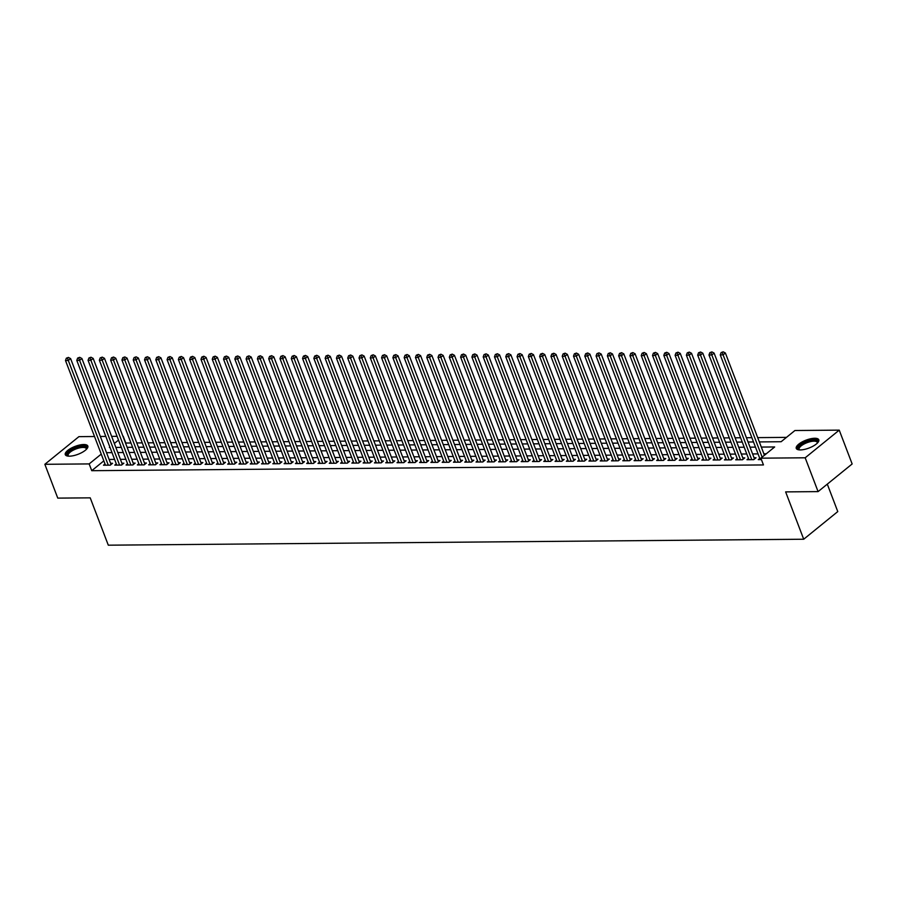 <?xml version="1.0" encoding="UTF-8"?>
<svg xmlns="http://www.w3.org/2000/svg" width="897" height="897" viewBox="0 0 897 897"><rect width="100%" height="100%" fill="white"/><g stroke="black" fill="none" stroke-linecap="round" stroke-linejoin="round"><path stroke-width="1.35" d="M800.348 449.924A12.053 4.216 159.1 0 1 796.267 448.388A12.053 4.216 159.1 0 1 801.985 442.019A12.053 4.216 159.1 0 1 814.711 438.263A12.053 4.216 159.1 0 1 818.793 439.788A12.053 4.216 159.1 0 1 813.074 446.168A12.053 4.216 159.1 0 1 800.348 449.924M69.372 456.181A12.053 4.216 159.1 0 1 65.29 454.644A12.053 4.216 159.1 0 1 71.009 448.276A12.053 4.216 159.1 0 1 83.735 444.52A12.053 4.216 159.1 0 1 87.816 446.044A12.053 4.216 159.1 0 1 82.098 452.424A12.053 4.216 159.1 0 1 69.372 456.181M827.292 484.133L837.776 511.582L803.712 539.232L108.302 545.185L90.216 497.846L57.767 498.115L44.85 464.298L78.914 436.648L94.521 436.514M100.341 436.469L105.801 436.424M111.632 436.368L117.092 436.323M130.962 442.995L125.804 443.028L123.214 436.267M786.478 437.377L757.696 437.624M751.877 437.669L746.405 437.725M740.586 437.77L735.125 437.814M729.295 437.871L723.834 437.915M718.004 437.96L712.543 438.005M706.713 438.061L701.252 438.106M695.422 438.151L689.961 438.207M684.142 438.252L678.67 438.297M672.851 438.353L667.39 438.398M661.56 438.442L656.099 438.498M650.269 438.543L644.808 438.588M638.978 438.644L633.517 438.689M627.687 438.734L622.226 438.779M616.407 438.835L610.935 438.88M605.116 438.925L599.656 438.981M593.825 439.025L588.365 439.07M582.534 439.126L577.074 439.171M571.243 439.216L565.783 439.261M559.952 439.317L554.492 439.362M548.672 439.418L543.201 439.463M537.381 439.508L531.921 439.552M526.091 439.608L520.63 439.653M514.8 439.698L509.339 439.754M503.509 439.799L498.048 439.844M492.218 439.9L486.757 439.945M480.927 439.99L475.466 440.035M469.647 440.091L464.175 440.135M458.356 440.192L452.895 440.236M447.065 440.281L441.604 440.326M435.774 440.382L430.313 440.427M424.483 440.472L419.022 440.528M413.192 440.573L407.731 440.618M401.912 440.674L396.44 440.719M390.621 440.763L385.161 440.808M379.33 440.864L373.87 440.909M368.039 440.954L362.579 441.01M356.748 441.055L351.288 441.1M345.457 441.156L339.997 441.201M334.177 441.246L328.706 441.302M322.886 441.346L317.426 441.391M311.595 441.447L306.135 441.492M300.304 441.537L294.844 441.582M289.013 441.638L283.553 441.683M277.722 441.728L272.262 441.784M266.443 441.829L260.971 441.873M255.152 441.929L249.691 441.974M243.861 442.019L238.4 442.064M232.57 442.12L227.109 442.165M221.279 442.221L215.818 442.266M209.988 442.311L204.527 442.356M198.697 442.412L193.236 442.456M187.417 442.501L181.945 442.557M176.126 442.602L170.665 442.647M164.835 442.703L159.374 442.748M153.544 442.793L148.083 442.838M142.253 442.894L136.793 442.939M759.333 441.918L781.119 441.728L794.921 430.515L839.233 430.134L805.181 457.795L760.869 458.165L774.672 446.964L761.306 447.076M805.181 457.795L818.086 491.612L852.15 463.962L839.233 430.134M759.781 458.389L758.268 459.612L761.407 459.589M748.49 458.49L746.977 459.713L753.749 459.656L756.059 457.784L754.085 457.806M737.199 458.58L735.697 459.813L742.469 459.757L744.768 457.885L742.794 457.896M725.92 458.681L724.406 459.903L731.178 459.847L733.477 457.975L731.504 457.997M714.629 458.771L713.115 460.004L719.887 459.948L722.186 458.075L720.213 458.098M703.338 458.872L701.824 460.105L708.596 460.038L710.895 458.176L708.922 458.188M692.047 458.972L690.533 460.195L697.305 460.139L699.604 458.266L697.631 458.289M680.756 459.062L679.242 460.296L686.014 460.239L688.324 458.367L686.34 458.378M669.465 459.163L667.951 460.385L674.735 460.329L677.033 458.468L675.06 458.479M658.185 459.253L656.671 460.486L663.444 460.43L665.742 458.558L663.769 458.58M646.894 459.354L645.38 460.587L652.153 460.52L654.451 458.659L652.478 458.67M635.603 459.455L634.089 460.677L640.862 460.621L643.16 458.748L641.187 458.771M624.312 459.544L622.798 460.778L629.571 460.722L631.869 458.849L629.896 458.872M613.021 459.645L611.507 460.879L618.28 460.811L620.589 458.95L618.605 458.961M601.73 459.746L600.216 460.968L607 460.912L609.298 459.04L607.325 459.062M590.45 459.836L588.937 461.069L595.709 461.013L598.007 459.141L596.034 459.152M579.159 459.937L577.646 461.159L584.418 461.103L586.716 459.242L584.743 459.253M567.868 460.026L566.355 461.26L573.127 461.204L575.426 459.331L573.452 459.354M556.577 460.127L555.064 461.361L561.836 461.293L564.135 459.432L562.161 459.443M545.286 460.228L543.773 461.45L550.545 461.394L552.855 459.522L550.87 459.544M533.995 460.318L532.482 461.551L539.265 461.495L541.564 459.623L539.59 459.645M522.704 460.419L521.202 461.641L527.974 461.585L530.273 459.724L528.299 459.735M511.425 460.52L509.911 461.742L516.683 461.686L518.982 459.813L517.008 459.836M500.134 460.61L498.62 461.843L505.392 461.787L507.691 459.914L505.717 459.926M488.843 460.71L487.329 461.933L494.101 461.877L496.4 460.015L494.426 460.026M477.552 460.8L476.038 462.033L482.81 461.977L485.12 460.105L483.135 460.127M466.261 460.901L464.747 462.134L471.519 462.067L473.829 460.206L471.856 460.217M454.97 461.002L453.467 462.224L460.239 462.168L462.538 460.296L460.565 460.318M443.69 461.092L442.176 462.325L448.949 462.269L451.247 460.396L449.274 460.419M432.399 461.193L430.885 462.415L437.658 462.359L439.956 460.497L437.983 460.509M421.108 461.293L419.594 462.516L426.367 462.46L428.665 460.587L426.692 460.61M409.817 461.383L408.303 462.617L415.076 462.56L417.374 460.688L415.401 460.699M398.526 461.484L397.012 462.706L403.785 462.65L406.094 460.789L404.11 460.8M387.235 461.574L385.721 462.807L392.505 462.751L394.803 460.879L392.83 460.901M375.955 461.675L374.441 462.908L381.214 462.841L383.512 460.98L381.539 460.991M364.664 461.776L363.15 462.998L369.923 462.942L372.221 461.069L370.248 461.092M353.373 461.865L351.859 463.099L358.632 463.043L360.93 461.17L358.957 461.193M342.082 461.966L340.568 463.188L347.341 463.132L349.639 461.271L347.666 461.282M330.791 462.056L329.277 463.289L336.05 463.233L338.36 461.361L336.375 461.383M319.5 462.157L317.987 463.39L324.77 463.323L327.069 461.462L325.095 461.473M308.22 462.258L306.707 463.48L313.479 463.424L315.778 461.551L313.804 461.574M296.929 462.347L295.416 463.581L302.188 463.525L304.487 461.652L302.513 461.675M285.638 462.448L284.125 463.682L290.897 463.614L293.196 461.753L291.222 461.764M274.347 462.549L272.834 463.771L279.606 463.715L281.905 461.843L279.931 461.865M263.056 462.639L261.543 463.872L268.315 463.816L270.625 461.944L268.64 461.955M251.765 462.74L250.252 463.962L257.024 463.906L259.334 462.045L257.361 462.056M240.474 462.83L238.972 464.063L245.744 464.007L248.043 462.134L246.07 462.157M229.195 462.93L227.681 464.164L234.453 464.097L236.752 462.235L234.779 462.247M217.904 463.031L216.39 464.254L223.162 464.198L225.461 462.325L223.488 462.347M206.613 463.121L205.099 464.354L211.871 464.298L214.17 462.426L212.197 462.448M195.322 463.222L193.808 464.455L200.58 464.388L202.89 462.527L200.906 462.538M184.031 463.323L182.517 464.545L189.289 464.489L191.599 462.617L189.626 462.639M172.74 463.413L171.237 464.646L178.01 464.59L180.308 462.717L178.335 462.729M161.46 463.514L159.946 464.736L166.719 464.68L169.017 462.818L167.044 462.83M150.169 463.603L148.655 464.837L155.428 464.781L157.726 462.908L155.753 462.93M138.878 463.704L137.364 464.938L144.137 464.87L146.435 463.009L144.462 463.02M127.587 463.805L126.073 465.027L132.846 464.971L135.144 463.099L133.171 463.121M116.296 463.895L114.782 465.128L121.555 465.072L123.864 463.2L121.88 463.222M121.106 446.841L120.445 447.39M103.817 460.879L91.741 470.69L763.448 464.938L760.869 458.165M766.229 453.815L763.896 453.837M758.066 453.882L752.605 453.938M746.775 453.983L741.314 454.028M735.484 454.084L730.023 454.129M724.193 454.174L718.732 454.23M712.913 454.274L707.441 454.319M701.622 454.375L696.162 454.42M690.331 454.465L684.871 454.51M679.04 454.566L673.58 454.611M667.749 454.656L662.289 454.712M656.458 454.757L650.998 454.801M645.167 454.857L639.707 454.902M633.887 454.947L628.416 454.992M622.596 455.048L617.136 455.093M611.306 455.149L605.845 455.194M600.015 455.239L594.554 455.284M588.724 455.34L583.263 455.384M577.433 455.429L571.972 455.485M566.153 455.53L560.681 455.575M554.862 455.631L549.401 455.676M543.571 455.721L538.11 455.766M532.28 455.822L526.819 455.867M520.989 455.923L515.528 455.968M509.698 456.012L504.237 456.057M498.418 456.113L492.946 456.158M487.127 456.203L481.667 456.259M475.836 456.304L470.376 456.349M464.545 456.405L459.085 456.45M453.254 456.495L447.794 456.539M441.963 456.595L436.503 456.64M430.672 456.696L425.212 456.741M419.392 456.786L413.932 456.831M408.101 456.887L402.641 456.932M396.81 456.977L391.35 457.033M385.519 457.078L380.059 457.122M374.228 457.178L368.768 457.223M362.937 457.268L357.477 457.313M351.658 457.369L346.186 457.414M340.367 457.459L334.906 457.515M329.076 457.56L323.615 457.605M317.785 457.661L312.324 457.705M306.494 457.75L301.033 457.806M295.203 457.851L289.742 457.896M283.923 457.952L278.451 457.997M272.632 458.042L267.171 458.087M261.341 458.143L255.88 458.188M250.05 458.232L244.589 458.289M238.759 458.333L233.298 458.378M227.468 458.434L222.008 458.479M216.188 458.524L210.717 458.569M204.897 458.625L199.437 458.67M193.606 458.726L188.146 458.771M182.315 458.816L176.855 458.86M171.024 458.916L165.564 458.961M159.733 459.006L154.273 459.062M148.442 459.107L142.982 459.152M137.163 459.208L131.702 459.253M125.872 459.298L120.411 459.342M114.581 459.399L109.12 459.443M105.005 463.996L103.491 465.218L110.275 465.162L112.574 463.3L110.6 463.312M818.086 491.612L785.637 491.892L803.712 539.232M91.741 470.69L89.162 463.917L44.85 464.298M101.238 454.117L89.162 463.917M755.487 447.121L750.015 447.166M744.196 447.222L738.736 447.267M732.905 447.311L727.445 447.368M721.614 447.412L716.154 447.457M710.323 447.513L704.863 447.558M699.032 447.603L693.572 447.659M687.741 447.704L682.281 447.749M676.461 447.805L670.99 447.85M665.17 447.895L659.71 447.939M653.879 447.995L648.419 448.04M642.588 448.085L637.128 448.141M631.297 448.186L625.837 448.231M620.006 448.287L614.546 448.332M608.727 448.377L603.255 448.422M597.436 448.478L591.975 448.522M586.145 448.578L580.684 448.623M574.854 448.668L569.393 448.713M563.563 448.769L558.102 448.814M552.272 448.859L546.811 448.915M540.992 448.96L535.52 449.005M529.701 449.061L524.24 449.105M518.41 449.15L512.949 449.195M507.119 449.251L501.658 449.296M495.828 449.352L490.367 449.397M484.537 449.442L479.076 449.487M473.257 449.543L467.786 449.588M461.966 449.632L456.506 449.689M450.675 449.733L445.215 449.778M439.384 449.834L433.924 449.879M428.093 449.924L422.633 449.969M416.802 450.025L411.342 450.07M405.511 450.126L400.051 450.171M394.232 450.216L388.76 450.26M382.941 450.316L377.48 450.361M371.65 450.406L366.189 450.462M360.359 450.507L354.898 450.552M349.068 450.608L343.607 450.653M337.777 450.698L332.316 450.743M326.497 450.799L321.025 450.843M315.206 450.888L309.745 450.944M303.915 450.989L298.454 451.034M292.624 451.09L287.163 451.135M281.333 451.18L275.872 451.236M270.042 451.281L264.581 451.326M258.762 451.382L253.29 451.426M247.471 451.471L242.011 451.516M236.18 451.572L230.72 451.617M224.889 451.662L219.429 451.718M213.598 451.763L208.138 451.808M202.307 451.864L196.847 451.909M191.027 451.953L185.556 451.998M179.736 452.054L174.276 452.099M168.445 452.155L162.985 452.2M157.154 452.245L151.694 452.29M145.863 452.346L140.403 452.391M134.572 452.436L129.112 452.492M123.281 452.537L117.821 452.581M112.002 452.637L106.53 452.682M109.883 447.098L109.412 447.48L110.028 447.48M115.859 447.424L121.319 447.379M127.139 447.323L132.61 447.278M138.43 447.233L143.89 447.188M149.721 447.132L155.181 447.087M161.012 447.042L166.472 446.986M172.302 446.941L177.763 446.897M183.593 446.841L189.054 446.796M194.873 446.751L200.345 446.706M206.164 446.65L211.625 446.605M217.455 446.549L222.916 446.504M228.746 446.459L234.207 446.414M240.037 446.358L245.498 446.314M251.328 446.269L256.789 446.213M262.619 446.168L268.08 446.123M273.899 446.067L279.371 446.022M285.19 445.977L290.65 445.932M296.481 445.876L301.941 445.831M307.772 445.787L313.232 445.731M319.063 445.686L324.523 445.641M330.354 445.585L335.814 445.54M341.634 445.495L347.105 445.439M352.925 445.394L358.385 445.349M364.216 445.293L369.676 445.248M375.507 445.204L380.967 445.159M386.798 445.103L392.258 445.058M398.089 445.013L403.549 444.957M409.368 444.912L414.84 444.867M420.659 444.811L426.12 444.766M431.95 444.721L437.411 444.677M443.241 444.62L448.702 444.576M454.532 444.52L459.993 444.475M465.823 444.43L471.284 444.385M477.103 444.329L482.575 444.284M488.394 444.239L493.855 444.183M499.685 444.138L505.146 444.093M510.976 444.037L516.437 443.993M522.267 443.948L527.728 443.903M533.558 443.847L539.019 443.802M544.849 443.746L550.31 443.701M556.129 443.656L561.6 443.611M567.42 443.555L572.88 443.51M578.711 443.466L584.171 443.41M590.002 443.365L595.462 443.32M601.293 443.264L606.753 443.219M612.584 443.174L618.044 443.129M623.864 443.073L629.335 443.028M635.154 442.972L640.615 442.927M646.445 442.883L651.906 442.838M657.736 442.782L663.197 442.737M669.027 442.692L674.488 442.636M680.318 442.591L685.779 442.546M691.598 442.49L697.07 442.445M702.889 442.4L708.35 442.356M714.18 442.299L719.641 442.255M725.471 442.21L730.932 442.154M736.762 442.109L742.223 442.064M748.053 442.008L753.514 441.963M118.527 440.079L114.345 443.477M110.062 465.162L111.004 464.399L70.616 358.609L68.307 360.482L108.29 465.184M67.488 358.161L68.407 357.421L66.356 358.172L67.488 358.161L68.307 360.482L65.492 360.504L105.476 465.207M70.616 358.609L68.407 357.421M66.356 358.172L65.492 360.504M68.385 456.147A10.428 3.644 159.1 0 1 70.65 450.552A10.428 3.644 159.1 0 1 83.186 446.392A10.428 3.644 159.1 0 1 86.504 449.229M86.291 449.442A9.654 3.375 -20.9 0 0 86.247 448.657A9.654 3.375 -20.9 0 0 82.984 447.435A9.654 3.375 -20.9 0 0 72.78 450.44A9.654 3.375 -20.9 0 0 68.206 455.553A9.654 3.375 -20.9 0 0 68.688 456.169M87.917 446.74A11.975 4.182 -20.9 0 0 84.105 445.641A11.975 4.182 -20.9 0 0 72.04 449.061A11.975 4.182 -20.9 0 0 65.683 455.228M799.362 449.89A10.428 3.644 159.1 0 1 798.24 447.749A10.428 3.644 159.1 0 1 809.52 440.831A10.428 3.644 159.1 0 1 817.649 442.591A10.428 3.644 159.1 0 1 817.481 442.972M817.268 443.185A9.654 3.375 -20.9 0 0 817.223 442.4A9.654 3.375 -20.9 0 0 808.332 442.221A9.654 3.375 -20.9 0 0 799.216 448.231A9.654 3.375 -20.9 0 0 799.182 449.296A9.654 3.375 -20.9 0 0 799.664 449.902M818.883 440.483A11.975 4.182 -20.9 0 0 807.446 440.898A11.975 4.182 -20.9 0 0 796.805 448.13A11.975 4.182 -20.9 0 0 796.659 448.971M121.353 465.072L122.295 464.298L81.907 358.508L79.598 360.381L119.581 465.083M78.768 358.071L79.698 357.32L77.647 358.082L78.768 358.071L79.598 360.381L76.783 360.403L116.767 465.106M81.907 358.508L79.698 357.32M77.647 358.082L76.783 360.403M132.633 464.971L133.586 464.198L93.187 358.419L90.889 360.28L130.872 464.994M90.059 357.97L90.978 357.219L88.938 357.981L90.059 357.97L90.889 360.28L88.063 360.302L128.047 465.016M93.187 358.419L90.978 357.219M88.938 357.981L88.063 360.302M143.924 464.881L144.877 464.108L104.478 358.318L102.18 360.19L142.163 464.893M101.35 357.869L102.269 357.129L100.217 357.881L101.35 357.869L102.18 360.19L99.354 360.213L139.338 464.915M104.478 358.318L102.269 357.129M100.217 357.881L99.354 360.213M155.215 464.781L156.168 464.007L115.769 358.217L113.471 360.089L153.454 464.792M112.641 357.78L113.56 357.028L111.508 357.791L112.641 357.78L113.471 360.089L110.645 360.112L150.629 464.814M115.769 358.217L113.56 357.028M111.508 357.791L110.645 360.112M166.506 464.68L167.459 463.917L127.06 358.127L124.761 359.989L164.745 464.702M123.932 357.679L124.851 356.939L122.799 357.69L123.932 357.679L124.761 359.989L121.936 360.022L161.92 464.724M127.06 358.127L124.851 356.939M122.799 357.69L121.936 360.022M177.797 464.59L178.75 463.816L138.351 358.026L136.041 359.899L176.025 464.601M135.223 357.589L136.142 356.838L134.09 357.589L135.223 357.589L136.041 359.899L133.227 359.921L173.211 464.624M138.351 358.026L136.142 356.838M134.09 357.589L133.227 359.921M189.088 464.489L190.029 463.715L149.642 357.937L147.332 359.798L187.316 464.5M146.503 357.488L147.433 356.737L145.381 357.499L146.503 357.488L147.332 359.798L144.518 359.82L184.502 464.534M149.642 357.937L147.433 356.737M145.381 357.499L144.518 359.82M200.379 464.388L201.32 463.626L160.922 357.836L158.623 359.708L198.607 464.411M157.794 357.387L158.713 356.647L156.672 357.398L157.794 357.387L158.623 359.708L155.798 359.731L195.781 464.433M160.922 357.836L158.713 356.647M156.672 357.398L155.798 359.731M211.658 464.298L212.611 463.525L172.213 357.735L169.914 359.607L209.898 464.31M169.085 357.298L170.004 356.546L167.952 357.309L169.085 357.298L169.914 359.607L167.089 359.63L207.072 464.332M172.213 357.735L170.004 356.546M167.952 357.309L167.089 359.63M222.949 464.198L223.902 463.424L183.504 357.645L181.205 359.506L221.189 464.22M180.375 357.197L181.295 356.445L179.243 357.208L180.375 357.197L181.205 359.506L178.38 359.529L218.363 464.242M183.504 357.645L181.295 356.445M179.243 357.208L178.38 359.529M234.24 464.108L235.193 463.334L194.795 357.544L192.496 359.417L232.48 464.119M191.666 357.096L192.586 356.356L190.534 357.107L191.666 357.096L192.496 359.417L189.671 359.439L229.654 464.141M194.795 357.544L192.586 356.356M190.534 357.107L189.671 359.439M245.531 464.007L246.484 463.233L206.086 357.443L203.787 359.316L243.76 464.018M202.957 357.006L203.877 356.255L201.825 357.017L202.957 357.006L203.787 359.316L200.962 359.338L240.945 464.052M206.086 357.443L203.877 356.255M201.825 357.017L200.962 359.338M256.822 463.906L257.764 463.144L217.377 357.354L215.067 359.215L255.051 463.928M214.248 356.905L215.168 356.165L213.116 356.916L214.248 356.905L215.067 359.215L212.253 359.248L252.236 463.951M217.377 357.354L215.168 356.165M213.116 356.916L212.253 359.248M268.113 463.816L269.055 463.043L228.657 357.253L226.358 359.125L266.342 463.827M225.528 356.815L226.448 356.064L224.407 356.815L225.528 356.815L226.358 359.125L223.532 359.148L263.516 463.85M228.657 357.253L226.448 356.064M224.407 356.815L223.532 359.148M279.393 463.715L280.346 462.942L239.948 357.163L237.649 359.024L277.633 463.727M236.819 356.714L237.739 355.963L235.698 356.726L236.819 356.714L237.649 359.024L234.823 359.047L274.807 463.76M239.948 357.163L237.739 355.963M235.698 356.726L234.823 359.047M290.684 463.626L291.637 462.852L251.238 357.062L248.94 358.935L288.924 463.637M248.11 356.614L249.03 355.874L246.978 356.625L248.11 356.614L248.94 358.935L246.114 358.957L286.098 463.659M251.238 357.062L249.03 355.874M246.978 356.625L246.114 358.957M301.975 463.525L302.928 462.751L262.529 356.961L260.231 358.834L300.215 463.536M259.401 356.524L260.321 355.773L258.269 356.535L259.401 356.524L260.231 358.834L257.405 358.856L297.389 463.558M262.529 356.961L260.321 355.773M258.269 356.535L257.405 358.856M313.266 463.424L314.219 462.661L273.82 356.871L271.522 358.733L311.506 463.446M270.692 356.423L271.612 355.672L269.56 356.434L270.692 356.423L271.522 358.733L268.696 358.755L308.68 463.469M273.82 356.871L271.612 355.672M269.56 356.434L268.696 358.755M324.557 463.334L325.499 462.56L285.111 356.771L282.802 358.643L322.785 463.345M281.983 356.333L282.903 355.582L280.851 356.333L281.983 356.333L282.802 358.643L279.987 358.665L319.971 463.368M285.111 356.771L282.903 355.582M280.851 356.333L279.987 358.665M335.848 463.233L336.79 462.46L296.391 356.67L294.093 358.542L334.076 463.244M293.263 356.232L294.182 355.481L292.142 356.244L293.263 356.232L294.093 358.542L291.278 358.565L331.251 463.278M296.391 356.67L294.182 355.481M292.142 356.244L291.278 358.565M347.128 463.132L348.081 462.37L307.682 356.58L305.384 358.441L345.367 463.155M304.554 356.131L305.473 355.391L303.433 356.143L304.554 356.131L305.384 358.441L302.558 358.475L342.542 463.177M307.682 356.58L305.473 355.391M303.433 356.143L302.558 358.475M358.419 463.043L359.372 462.269L318.973 356.479L316.675 358.352L356.658 463.054M315.845 356.042L316.764 355.29L314.712 356.053L315.845 356.042L316.675 358.352L313.849 358.374L353.833 463.076M318.973 356.479L316.764 355.29M314.712 356.053L313.849 358.374M369.71 462.942L370.663 462.168L330.264 356.389L327.966 358.251L367.949 462.964M327.136 355.941L328.055 355.19L326.003 355.952L327.136 355.941L327.966 358.251L325.14 358.273L365.124 462.987M330.264 356.389L328.055 355.19M326.003 355.952L325.14 358.273M381.001 462.852L381.954 462.078L341.555 356.288L339.257 358.161L379.24 462.863M338.427 355.84L339.346 355.1L337.294 355.851L338.427 355.84L339.257 358.161L336.431 358.183L376.415 462.886M341.555 356.288L339.346 355.1M337.294 355.851L336.431 358.183M392.292 462.751L393.234 461.977L352.846 356.187L350.536 358.06L390.52 462.762M349.718 355.75L350.637 354.999L348.585 355.761L349.718 355.75L350.536 358.06L347.722 358.082L387.706 462.785M352.846 356.187L350.637 354.999M348.585 355.761L347.722 358.082M403.583 462.65L404.525 461.888L364.137 356.098L361.827 357.959L401.811 462.673M360.998 355.649L361.928 354.909L359.876 355.661L360.998 355.649L361.827 357.959L359.013 357.993L398.997 462.695M364.137 356.098L361.928 354.909M359.876 355.661L359.013 357.993M414.863 462.56L415.816 461.787L375.417 355.997L373.118 357.869L413.102 462.572M372.289 355.56L373.208 354.808L371.167 355.56L372.289 355.56L373.118 357.869L370.293 357.892L410.277 462.594M375.417 355.997L373.208 354.808M371.167 355.56L370.293 357.892M426.153 462.46L427.107 461.686L386.708 355.896L384.409 357.768L424.393 462.471M383.58 355.459L384.499 354.707L382.447 355.47L383.58 355.459L384.409 357.768L381.584 357.791L421.568 462.504M386.708 355.896L384.499 354.707M382.447 355.47L381.584 357.791M437.444 462.359L438.398 461.596L397.999 355.806L395.7 357.668L435.684 462.381M394.871 355.358L395.79 354.618L393.738 355.369L394.871 355.358L395.7 357.668L392.875 357.701L432.859 462.404M397.999 355.806L395.79 354.618M393.738 355.369L392.875 357.701M448.735 462.269L449.689 461.495L409.29 355.705L406.991 357.578L446.975 462.28M406.162 355.268L407.081 354.517L405.029 355.279L406.162 355.268L406.991 357.578L404.166 357.6L444.15 462.303M409.29 355.705L407.081 354.517M405.029 355.279L404.166 357.6M460.026 462.168L460.98 461.394L420.581 355.616L418.271 357.477L458.255 462.19M417.453 355.167L418.372 354.416L416.32 355.178L417.453 355.167L418.271 357.477L415.457 357.499L455.441 462.213M420.581 355.616L418.372 354.416M416.32 355.178L415.457 357.499M471.317 462.078L472.259 461.305L431.872 355.515L429.562 357.387L469.546 462.09M428.732 355.066L429.663 354.326L427.611 355.077L428.732 355.066L429.562 357.387L426.748 357.41L466.732 462.112M431.872 355.515L429.663 354.326M427.611 355.077L426.748 357.41M482.608 461.977L483.55 461.204L443.152 355.414L440.853 357.286L480.837 461.989M440.023 354.977L440.943 354.225L438.902 354.988L440.023 354.977L440.853 357.286L438.028 357.309L478.011 462.011M443.152 355.414L440.943 354.225M438.902 354.988L438.028 357.309M493.888 461.877L494.841 461.114L454.443 355.324L452.144 357.185L492.128 461.899M451.314 354.876L452.234 354.136L450.182 354.887L451.314 354.876L452.144 357.185L449.319 357.219L489.302 461.921M454.443 355.324L452.234 354.136M450.182 354.887L449.319 357.219M505.179 461.787L506.132 461.013L465.734 355.223L463.435 357.096L503.419 461.798M462.605 354.786L463.525 354.035L461.473 354.786L462.605 354.786L463.435 357.096L460.61 357.118L500.593 461.82M465.734 355.223L463.525 354.035M461.473 354.786L460.61 357.118M516.47 461.686L517.423 460.912L477.025 355.134L474.726 356.995L514.71 461.697M473.896 354.685L474.816 353.934L472.764 354.696L473.896 354.685L474.726 356.995L471.9 357.017L511.884 461.731M477.025 355.134L474.816 353.934M472.764 354.696L471.9 357.017M527.761 461.585L528.714 460.823L488.316 355.033L486.017 356.905L525.99 461.607M485.187 354.584L486.107 353.844L484.055 354.595L485.187 354.584L486.017 356.905L483.191 356.928L523.175 461.63M488.316 355.033L486.107 353.844M484.055 354.595L483.191 356.928M539.052 461.495L539.994 460.722L499.607 354.932L497.297 356.804L537.281 461.507M496.478 354.494L497.398 353.743L495.346 354.506L496.478 354.494L497.297 356.804L494.482 356.827L534.466 461.529M499.607 354.932L497.398 353.743M495.346 354.506L494.482 356.827M550.343 461.394L551.285 460.621L510.886 354.842L508.588 356.703L548.572 461.417M507.758 354.393L508.677 353.642L506.637 354.405L507.758 354.393L508.588 356.703L505.762 356.726L545.746 461.439M510.886 354.842L508.677 353.642M506.637 354.405L505.762 356.726M561.623 461.305L562.576 460.531L522.177 354.741L519.879 356.614L559.863 461.316M519.049 354.293L519.968 353.553L517.928 354.304L519.049 354.293L519.879 356.614L517.053 356.636L557.037 461.338M522.177 354.741L519.968 353.553M517.928 354.304L517.053 356.636M572.914 461.204L573.867 460.43L533.468 354.64L531.17 356.513L571.154 461.215M530.34 354.203L531.259 353.452L529.208 354.214L530.34 354.203L531.17 356.513L528.344 356.535L568.328 461.237M533.468 354.64L531.259 353.452M529.208 354.214L528.344 356.535M584.205 461.103L585.158 460.34L544.759 354.55L542.461 356.412L582.445 461.125M541.631 354.102L542.55 353.362L540.499 354.113L541.631 354.102L542.461 356.412L539.635 356.445L579.619 461.148M544.759 354.55L542.55 353.362M540.499 354.113L539.635 356.445M595.496 461.013L596.449 460.239L556.05 354.45L553.752 356.322L593.736 461.024M552.922 354.012L553.841 353.261L551.79 354.012L552.922 354.012L553.752 356.322L550.926 356.344L590.91 461.047M556.05 354.45L553.841 353.261M551.79 354.012L550.926 356.344M606.787 460.912L607.729 460.139L567.341 354.36L565.032 356.221L605.015 460.923M564.213 353.911L565.132 353.16L563.081 353.923L564.213 353.911L565.032 356.221L562.217 356.244L602.201 460.957M567.341 354.36L565.132 353.16M563.081 353.923L562.217 356.244M618.078 460.811L619.02 460.049L578.621 354.259L576.322 356.131L616.306 460.834M575.493 353.81L576.412 353.07L574.372 353.822L575.493 353.81L576.322 356.131L573.508 356.154L613.481 460.856M578.621 354.259L576.412 353.07M574.372 353.822L573.508 356.154M629.358 460.722L630.311 459.948L589.912 354.158L587.613 356.031L627.597 460.733M586.784 353.721L587.703 352.97L585.663 353.732L586.784 353.721L587.613 356.031L584.788 356.053L624.772 460.755M589.912 354.158L587.703 352.97M585.663 353.732L584.788 356.053M640.649 460.621L641.602 459.847L601.203 354.068L598.904 355.93L638.888 460.643M598.075 353.62L598.994 352.869L596.942 353.631L598.075 353.62L598.904 355.93L596.079 355.952L636.063 460.666M601.203 354.068L598.994 352.869M596.942 353.631L596.079 355.952M651.94 460.531L652.893 459.757L612.494 353.967L610.195 355.84L650.179 460.542M609.366 353.519L610.285 352.779L608.233 353.53L609.366 353.519L610.195 355.84L607.37 355.862L647.354 460.565M612.494 353.967L610.285 352.779M608.233 353.53L607.37 355.862M663.231 460.43L664.184 459.656L623.785 353.867L621.486 355.739L661.47 460.441M620.657 353.429L621.576 352.678L619.524 353.44L620.657 353.429L621.486 355.739L618.661 355.761L658.645 460.475M623.785 353.867L621.576 352.678M619.524 353.44L618.661 355.761M674.522 460.329L675.463 459.567L635.076 353.777L632.766 355.638L672.75 460.352M631.948 353.328L632.867 352.588L630.815 353.34L631.948 353.328L632.766 355.638L629.952 355.672L669.936 460.374M635.076 353.777L632.867 352.588M630.815 353.34L629.952 355.672M685.813 460.239L686.754 459.466L646.367 353.676L644.057 355.548L684.041 460.251M643.227 353.239L644.158 352.487L642.106 353.239L643.227 353.239L644.057 355.548L641.243 355.571L681.227 460.273M646.367 353.676L644.158 352.487M642.106 353.239L641.243 355.571M697.092 460.139L698.045 459.365L657.647 353.586L655.348 355.447L695.332 460.15M654.518 353.138L655.438 352.386L653.397 353.149L654.518 353.138L655.348 355.447L652.523 355.47L692.506 460.183M657.647 353.586L655.438 352.386M653.397 353.149L652.523 355.47M708.383 460.049L709.336 459.275L668.938 353.485L666.639 355.358L706.623 460.06M665.809 353.037L666.729 352.297L664.677 353.048L665.809 353.037L666.639 355.358L663.814 355.38L703.797 460.083M668.938 353.485L666.729 352.297M664.677 353.048L663.814 355.38M719.674 459.948L720.627 459.174L680.229 353.384L677.93 355.257L717.914 459.959M677.1 352.947L678.02 352.196L675.968 352.958L677.1 352.947L677.93 355.257L675.105 355.279L715.088 459.982M680.229 353.384L678.02 352.196M675.968 352.958L675.105 355.279M730.965 459.847L731.918 459.085L691.52 353.295L689.221 355.156L729.205 459.869M688.391 352.846L689.311 352.095L687.259 352.857L688.391 352.846L689.221 355.156L686.396 355.178L726.379 459.892M691.52 353.295L689.311 352.095M687.259 352.857L686.396 355.178M742.256 459.757L743.209 458.984L702.811 353.194L700.501 355.066L740.485 459.769M699.682 352.756L700.602 352.005L698.55 352.756L699.682 352.756L700.501 355.066L697.687 355.089L737.67 459.791M702.811 353.194L700.602 352.005M698.55 352.756L697.687 355.089M753.547 459.656L754.489 458.883L714.102 353.093L711.792 354.965L751.776 459.668M710.962 352.656L711.893 351.904L709.841 352.667L710.962 352.656L711.792 354.965L708.978 354.988L748.961 459.701M714.102 353.093L711.893 351.904M709.841 352.667L708.978 354.988M764.435 455.272L725.381 353.003L723.083 354.864L762.136 457.134M722.253 352.555L723.173 351.815L721.132 352.566L722.253 352.555L723.083 354.864L720.257 354.898L760.241 459.6M725.381 353.003L723.173 351.815M721.132 352.566L720.257 354.898"/></g></svg>

